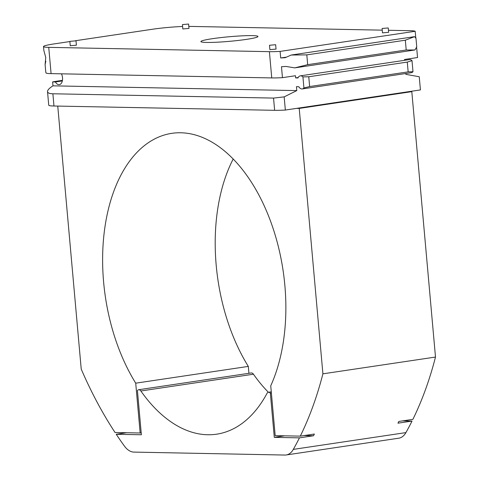 <?xml version="1.0" encoding="UTF-8"?>
<svg xmlns="http://www.w3.org/2000/svg" width="479" height="479" viewBox="0 0 479 479"><rect width="100%" height="100%" fill="white"/><g stroke="black" fill="none" stroke-linecap="round" stroke-linejoin="round"><path stroke-width="0.72" d="M252.307 35.626A28.656 2.299 174.9 0 1 257.977 36.482A28.656 2.299 174.9 0 1 229.645 41.32A28.656 2.299 174.9 0 1 200.899 41.577A28.656 2.299 174.9 0 1 220.346 37.649A28.656 2.299 174.9 0 1 252.307 35.626M388.451 30.279L410.138 30.698A26.447 2.12 174.9 0 1 415.191 31.279L280.107 51.403A26.447 2.12 174.9 0 1 269.402 51.666L48.738 47.361A26.447 2.12 174.9 0 1 43.505 46.565A26.447 2.12 174.9 0 1 54.091 43.906L69.874 41.553M45.84 61.21L45.852 61.21A26.447 2.12 -5.1 0 0 45.84 61.21L45.11 64.503L45.756 57.486L43.858 50.505L43.505 46.565M406.204 49.99L414.952 49.972L416.688 46.966A26.447 2.12 174.9 0 0 416.742 46.81L415.958 38.063A26.447 2.12 -5.1 0 1 415.91 38.212L414.586 36.655L405.33 40.2L406.204 49.99L307.686 64.665L294.759 67.874L285.981 66.437A26.447 2.12 174.9 0 1 281.478 66.719L282.454 77.664A26.447 2.12 174.9 0 1 271.743 77.927L51.085 73.622A26.447 2.12 174.9 0 1 46.068 73.065L45.984 72.586M62.33 80.927L55.42 81.957A7.053 4.167 -98.5 0 0 59.348 84.621A7.053 4.167 -98.5 0 0 61.456 73.82M75.442 40.727L152.603 29.231A26.447 2.12 174.9 0 1 182.619 26.483M188.804 26.381A26.447 2.12 174.9 0 1 189.48 26.393L382.242 30.153M402.516 420.897L412.03 421.083L397.959 423.179A325.924 192.492 81.5 0 0 398.815 421.448L412.886 419.353A325.924 192.492 81.5 0 0 435.495 357.053L411.808 91.651L409.18 91.597L420.424 89.926L419.251 76.754L405.857 74.353L405.785 73.509M404.605 60.312L404.533 59.474L417.538 57.534L416.67 47.822M282.454 77.664L295.459 75.724L295.651 77.909L297.968 77.957A6.61 3.904 -98.5 0 1 300.321 75.85L409.395 59.6A6.61 3.904 81.5 0 1 412.006 60.653L412.988 71.712A6.61 3.904 81.5 0 1 411.347 72.682L302.273 88.932A6.61 3.904 -98.5 0 0 303.92 87.962L309.638 86.549L408.156 71.874L412.988 71.712M302.273 88.932A6.61 3.904 -98.5 0 1 298.752 86.711L296.435 86.663L296.788 90.603L52.983 85.843C49.283 88.184 47.463 90.112 47.529 91.615C47.702 92.968 49.487 93.692 52.882 93.776L53.971 106.009A26.447 2.12 -5.1 0 1 48.738 105.212L47.529 91.615M296.788 90.603L284.167 96.878L273.545 98.087L52.882 93.776M298.183 77.532L295.651 77.909M140.862 390.984A4.407 2.605 -98.5 0 0 138.665 389.732A4.407 2.605 -98.5 0 0 137.425 390.565L141.371 434.77L116.223 434.279A325.924 192.492 -98.5 0 0 124.432 446.087A22.04 13.017 -98.5 0 0 133.886 452.098L284.903 455.05A22.04 13.017 -98.5 0 0 286.197 454.966A22.04 13.017 -98.5 0 0 293.316 449.386A325.924 192.492 -98.5 0 0 299.441 437.86L274.293 437.369L270.348 393.157A4.407 2.605 -98.5 0 0 268.432 392.265A4.407 2.605 -98.5 0 0 266.971 393.451A152.088 89.824 -98.5 0 1 216.646 434.184A152.088 89.824 -98.5 0 1 140.862 390.984L253.451 374.213A4.407 2.605 81.5 0 0 251.253 372.961L138.665 389.732M268.39 392.271A152.088 89.824 81.5 0 1 253.451 374.213M57.749 106.081L81.226 369.111A325.924 192.492 -98.5 0 0 115.05 432.507L140.161 432.998L135.719 383.176A152.088 89.824 -98.5 0 1 104.877 227.441A152.088 89.824 -98.5 0 1 171.829 133.336A152.088 89.824 -98.5 0 1 268.941 216.957A152.088 89.824 -98.5 0 1 270.737 385.817L275.185 435.639L300.297 436.13A325.924 192.492 -98.5 0 0 322.906 373.83L299.219 108.428L296.591 108.374L285.346 110.05A26.447 2.12 -5.1 0 1 274.635 110.314L53.971 106.009M248.924 373.309L248.308 366.405A152.088 89.824 81.5 0 1 233.195 159.004M248.308 366.405L135.719 383.176M270.348 393.157L271.383 393.002M284.664 435.824L274.293 437.369M300.297 436.13L314.374 434.028A325.924 192.492 81.5 0 1 313.511 435.758L299.441 437.86M313.511 435.758L303.997 435.573M141.197 432.842L140.161 432.998M412.03 421.083A325.924 192.492 81.5 0 1 405.905 432.609A22.04 13.017 81.5 0 1 398.785 438.195L286.197 454.966M435.495 357.053L322.906 373.83M126.594 432.735L116.223 434.279M411.808 91.651L299.219 108.428M412.006 60.653L407.282 62.084L308.763 76.766L302.932 76.903L303.92 87.962M188.594 24.04L188.983 28.417L182.84 28.968L182.451 24.591L188.594 24.04L182.451 24.591M76.005 40.817L76.395 45.194L70.245 45.745L69.856 41.368L76.005 40.817L69.856 41.368M275.653 44.715L276.042 49.092L269.893 49.642L269.503 45.265L275.653 44.715L269.503 45.265M388.241 27.944L388.631 32.321L382.487 32.865L382.092 28.489L388.241 27.944L382.092 28.489M405.33 40.2L306.811 54.881L291.226 55.031L285.197 57.684A26.447 2.12 -5.1 0 1 280.694 57.965L280.107 51.403M409.18 91.597L296.591 108.374M62.438 80.358L57.408 81.107A26.447 2.12 -5.1 0 0 52.63 81.903L52.983 85.843M284.167 96.878L285.346 110.05M415.191 31.279L415.754 37.542M55.42 81.957L52.63 81.903M302.932 76.903A6.61 3.904 -98.5 0 0 300.321 75.85M285.706 57.223L280.694 57.965M48.738 47.361L51.085 73.622M405.905 432.609L293.316 449.386M308.763 76.766L309.638 86.549M407.282 62.084L408.156 71.874M306.811 54.881L307.686 64.665M273.545 98.087L274.635 110.314M269.402 51.666L271.743 77.927M45.81 72.395L45.104 64.503M271.276 391.84L268.432 392.265M294.759 67.874L414.838 49.984M291.226 55.031L414.586 36.655"/></g></svg>
